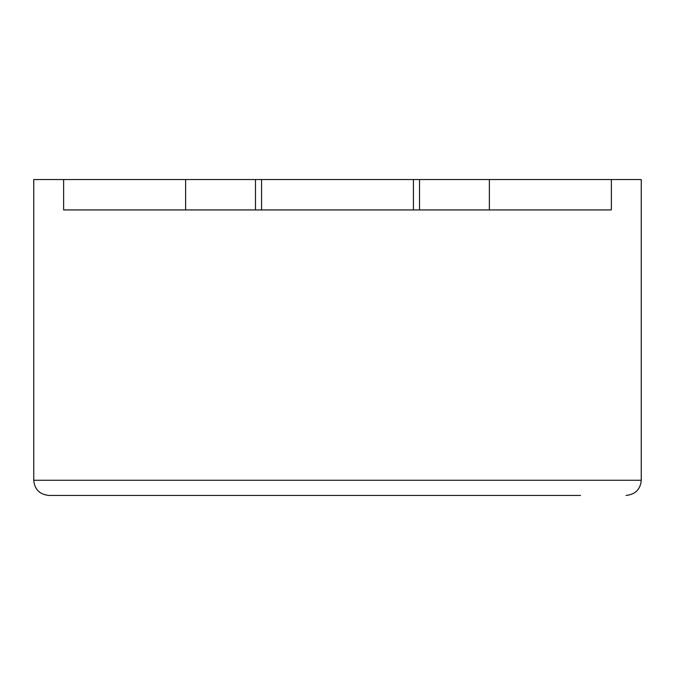 <?xml version="1.0" encoding="UTF-8"?>
<svg xmlns="http://www.w3.org/2000/svg" width="675" height="675" viewBox="0 0 675 675"><rect width="100%" height="100%" fill="white"/><g stroke="black" fill="none" stroke-linecap="round" stroke-linejoin="round"><path stroke-width="1.01" d="M33.75 480.263L641.25 480.263L641.25 179.55L33.75 179.55L33.75 480.263C34.568 489.4 39.631 494.463 48.938 495.45L337.5 495.45L48.938 495.45M185.625 179.55L185.625 209.925L63.619 209.925L63.619 179.55M611.381 179.55L611.381 209.925L185.625 209.925M580.5 495.45L337.5 495.45M413.438 179.55L413.438 209.925M261.562 179.55L261.562 209.925M255.488 179.55L255.488 209.925M419.512 179.55L419.512 209.925M489.375 179.55L489.375 209.925M641.25 480.263C640.432 489.4 635.369 494.463 626.062 495.45"/></g></svg>
